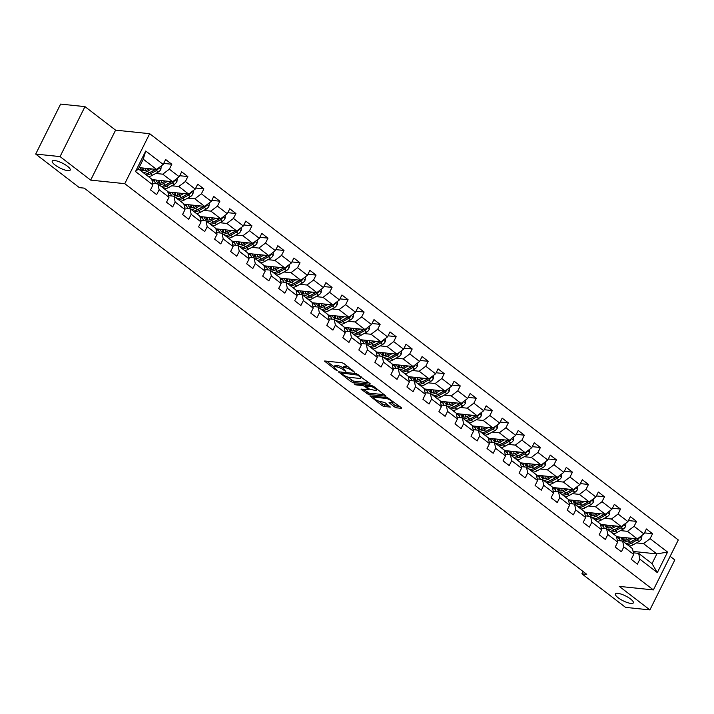 <?xml version="1.0" encoding="UTF-8"?>
<svg xmlns="http://www.w3.org/2000/svg" width="714" height="714" viewBox="0 0 714 714"><rect width="100%" height="100%" fill="white"/><g stroke="black" fill="none" stroke-linecap="round" stroke-linejoin="round"><path stroke-width="1.07" d="M354.742 372.306L343.987 363.604L342.024 362.73L324.442 361.025L335.58 369.843L337.213 370.396L335.535 368.924A4.927 1.33 -153.5 0 1 334.188 367.041A4.927 1.33 -153.5 0 1 335.366 366.755L336.803 366.907A4.927 1.33 -153.5 0 1 343.086 369.709L345.844 371.378L344.425 369.843A4.927 1.33 -153.5 0 1 343.077 367.969A4.927 1.33 -153.5 0 1 344.255 367.683L345.692 367.835A4.927 1.33 -153.5 0 1 351.975 370.628L354.742 372.306M617.788 593.325A10.032 2.713 -153.5 0 0 615.388 593.905A10.032 2.713 -153.5 0 0 620.448 599.314A10.032 2.713 -153.5 0 0 630.935 603.428A10.032 2.713 -153.5 0 0 633.345 602.857A10.032 2.713 -153.5 0 0 628.275 597.439A10.032 2.713 -153.5 0 0 617.788 593.325M54.657 160.543A10.032 2.713 -153.5 0 0 52.256 161.123A10.032 2.713 -153.5 0 0 57.316 166.532A10.032 2.713 -153.5 0 0 67.803 170.646A10.032 2.713 -153.5 0 0 70.213 170.075A10.032 2.713 -153.5 0 0 65.144 164.657A10.032 2.713 -153.5 0 0 54.657 160.543M394.574 406.953L396.538 407.828L401.366 408.328L401.313 407.658L387.452 397.636L369.87 395.931L382.186 405.668L384.15 406.543L390.353 407.06L384.846 402.562L379.982 401.384A4.114 1.116 -153.5 0 1 375.68 399.697A4.114 1.116 -153.5 0 1 373.601 397.475A4.114 1.116 -153.5 0 1 374.591 397.234L385.926 398.412A4.114 1.116 -153.5 0 1 390.228 400.108A4.114 1.116 -153.5 0 1 392.307 402.321A4.114 1.116 -153.5 0 1 391.317 402.562L389.059 402.455L389.478 403.044L394.574 406.953L395.244 405.606L400.188 406.784M619.288 586.381L649.892 609.908L625.535 607.373L581.883 573.824L586.756 574.333L84.225 188.13L79.361 187.621L35.7 154.072L60.056 156.598L90.669 180.124L124.772 183.668L653.381 589.925L619.288 586.381M370.004 384.23L369.959 383.552L356.09 373.538L338.507 371.833L350.833 381.571L352.796 382.445L370.004 384.23L370.227 383.793M373.734 386.461L386.051 396.19L368.469 394.494L360.998 389.112L368.719 389.666L364.916 386.479L362.953 385.605L355.679 384.855L354.01 383.829L371.771 385.587L373.734 386.461M124.772 183.668L149.681 133.697L678.3 539.954L653.381 589.925M644.456 532.876L652.56 533.715L646.402 528.976L643.948 533.911L634.086 526.334L636.54 521.399L630.373 516.668L627.918 521.595L618.056 514.018L620.511 509.082L614.352 504.352L611.889 509.278L602.036 501.701L604.49 496.765L598.323 492.035L595.869 496.962L586.007 489.385L588.461 484.458L582.303 479.719L579.839 484.645L569.986 477.068L572.441 472.141L566.273 467.402L563.819 472.329L553.957 464.752L556.411 459.825L550.253 455.086L547.79 460.012L537.937 452.435L540.391 447.508L534.224 442.769L531.769 447.705L521.907 440.119L524.362 435.192L518.203 430.453L515.74 435.388L505.887 427.802L508.341 422.875L502.174 418.136L499.72 423.072L489.858 415.494L492.312 410.559L486.154 405.82L483.69 410.755L473.837 403.178L476.292 398.242L470.124 393.512L467.67 398.439L457.808 390.861L460.262 385.926L454.104 381.196L451.641 386.122L441.787 378.545L444.242 373.618L438.075 368.879L435.62 373.806L425.758 366.228L428.213 361.302L422.054 356.563L419.591 361.489L409.738 353.912L412.192 348.985L406.025 344.246L403.571 349.173L393.709 341.595L396.163 336.669L390.005 331.93L387.541 336.865L377.679 329.279L380.143 324.352L373.975 319.613L371.521 324.549L361.659 316.962L364.113 312.036L357.955 307.297L355.492 312.232L345.63 304.655L348.093 299.719L341.926 294.98L339.471 299.916L329.609 292.338L332.064 287.403L325.905 282.673L323.442 287.599L313.58 280.022L316.043 275.086L309.876 270.356L307.422 275.283L297.559 267.705L300.014 262.77L293.856 258.04L291.392 262.966L281.53 255.389L283.993 250.462L277.826 245.723L275.372 250.65L265.51 243.072L267.964 238.146L261.806 233.407L259.343 238.333L249.481 230.756L251.944 225.829L245.777 221.09L243.322 226.017L233.46 218.439L235.915 213.513L229.756 208.774L227.293 213.709L217.431 206.123L219.894 201.196L213.727 196.457L211.273 201.393L201.41 193.815L203.865 188.88L197.707 184.141L195.243 189.076L185.381 181.499L187.844 176.563L181.677 171.833L179.223 176.76L169.361 169.182L171.815 164.247L165.657 159.517L163.194 164.443L145.736 151.02L135.499 171.556L138.4 168.906L151.761 179.169L152.957 184.971L150.502 189.906L156.669 194.636L159.124 189.71L157.919 183.9L167.781 191.486L168.986 197.287L166.532 202.223L172.69 206.953L175.153 202.026L173.948 196.216L183.81 203.793L185.006 209.604L182.552 214.539L188.719 219.269L191.173 214.343L189.969 208.533L199.831 216.11L201.036 221.92L198.581 226.847L204.739 231.586L207.203 226.659L205.998 220.849L215.86 228.426L217.056 234.237L214.602 239.163L220.769 243.902L223.223 238.976L222.018 233.166L231.88 240.743L233.085 246.553L230.631 251.48L236.789 256.219L239.252 251.292L238.048 245.482L247.91 253.059L249.106 258.87L246.651 263.796L252.818 268.535L255.273 263.6L254.068 257.799L263.93 265.376L265.135 271.186L262.681 276.113L268.839 280.852L271.302 275.916L270.097 270.115L279.959 277.692L281.155 283.503L278.701 288.429L284.868 293.168L287.323 288.233L286.118 282.432L295.98 290.009L297.185 295.81L294.73 300.746L300.889 305.485L303.352 300.549L302.147 294.739L312.009 302.325L313.205 308.127L310.751 313.062L316.918 317.792L319.372 312.866L318.167 307.056L328.029 314.633L329.234 320.443L326.78 325.379L332.938 330.109L335.401 325.182L334.197 319.372L344.059 326.95L345.255 332.76L342.8 337.686L348.967 342.425L351.422 337.499L350.217 331.689L360.079 339.266L361.284 345.076L358.83 350.003L364.988 354.742L367.451 349.815L366.246 344.005L376.108 351.583L377.304 357.393L374.85 362.319L381.017 367.058L383.472 362.132L382.267 356.322L392.129 363.899L393.334 369.709L390.879 374.636L397.038 379.375L399.501 374.439L398.296 368.638L408.158 376.216L409.363 382.026L406.9 386.952L413.067 391.691L415.521 386.756L414.316 380.955L424.178 388.532L425.383 394.342L422.929 399.269L429.087 404.008L431.551 399.072L430.346 393.271L440.208 400.849L441.413 406.65L438.949 411.585L445.117 416.324L447.571 411.389L446.366 405.579L456.228 413.165L457.433 418.966L454.979 423.902L461.137 428.632L463.6 423.705L462.395 417.895L472.257 425.473L473.462 431.283L470.999 436.218L477.166 440.949L479.621 436.022L478.416 430.212L488.278 437.789L489.483 443.599L487.028 448.535L493.187 453.265L495.65 448.338L494.445 442.528L504.307 450.106L505.512 455.916L503.049 460.842L509.216 465.582L511.67 460.655L510.465 454.845L520.327 462.422L521.532 468.232L519.078 473.159L525.236 477.898L527.7 472.971L526.495 467.161L536.357 474.739L537.562 480.549L535.098 485.475L541.266 490.215L543.72 485.288L542.515 479.478L552.377 487.055L553.582 492.865L551.128 497.792L557.286 502.531L559.749 497.596L558.544 491.794L568.406 499.372L569.611 505.182L567.148 510.108L573.315 514.848L575.77 509.912L574.565 504.111L584.427 511.688L585.632 517.489L583.177 522.425L589.336 527.164L591.799 522.229L590.594 516.418L600.456 524.005L601.661 529.806L599.198 534.741L605.365 539.472L607.819 534.545L606.614 528.735L616.477 536.321L617.681 542.122L615.227 547.058L621.385 551.788L623.849 546.862L622.644 541.051L632.506 548.629L633.711 554.439L631.247 559.374L637.415 564.105L639.869 559.178L638.664 553.368L652.025 563.632L656.871 553.903L643.519 543.64L636.504 542.917M652.56 533.715L650.106 538.651L667.572 552.065L657.335 572.601L639.869 559.178M633.711 554.439L623.849 546.862M617.681 542.122L607.819 534.545M601.661 529.806L591.799 522.229M585.632 517.489L575.77 509.912M569.611 505.182L559.749 497.596M553.582 492.865L543.72 485.288M537.562 480.549L527.7 472.971M521.532 468.232L511.67 460.655M505.512 455.916L495.65 448.338M489.483 443.599L479.621 436.022M473.462 431.283L463.6 423.705M457.433 418.966L447.571 411.389M441.413 406.65L431.551 399.072M425.383 394.342L415.521 386.756M409.363 382.026L399.501 374.439M393.334 369.709L383.472 362.132M377.304 357.393L367.451 349.815M361.284 345.076L351.422 337.499M345.255 332.76L335.401 325.182M329.234 320.443L319.372 312.866M313.205 308.127L303.352 300.549M297.185 295.81L287.323 288.233M281.155 283.503L271.302 275.916M265.135 271.186L255.273 263.6M249.106 258.87L239.252 251.292M233.085 246.553L223.223 238.976M217.056 234.237L207.203 226.659M201.036 221.92L191.173 214.343M185.006 209.604L175.153 202.026M168.986 197.287L159.124 189.71M152.957 184.971L135.499 171.556M620.475 530.6L627.49 531.332L637.352 538.909L616.566 536.75M617.342 540.507L622.644 541.051M637.352 538.909L643.948 533.911M627.49 531.332L634.086 526.334M604.455 518.284L611.47 519.016L621.332 526.593L600.545 524.433M601.322 528.19L606.614 528.735M621.332 526.593L627.918 521.595M611.47 519.016L618.056 514.018M588.425 505.967L595.44 506.699L605.302 514.276L584.516 512.116M585.293 515.874L590.594 516.418M605.302 514.276L611.889 509.278M595.44 506.699L602.036 501.701M572.405 493.651L579.42 494.383L589.282 501.96L568.496 499.8M569.272 503.557L574.565 504.111M589.282 501.96L595.869 496.962M579.42 494.383L586.007 489.385M556.376 481.334L563.391 482.066L573.253 489.643L552.466 487.483M553.243 491.241L558.544 491.794M573.253 489.643L579.839 484.645M563.391 482.066L569.986 477.068M540.355 469.018L547.37 469.75L557.232 477.327L536.446 475.167M537.223 478.924L542.515 479.478M557.232 477.327L563.819 472.329M547.37 469.75L553.957 464.752M524.326 456.71L531.341 457.433L541.203 465.01L520.417 462.851M521.193 466.608L526.495 467.161M541.203 465.01L547.79 460.012M531.341 457.433L537.937 452.435M508.306 444.394L515.321 445.117L525.183 452.703L504.396 450.534M505.173 454.291L510.465 454.845M525.183 452.703L531.769 447.705M515.321 445.117L521.907 440.119M492.276 432.077L499.291 432.8L509.153 440.386L488.367 438.226M489.144 441.975L494.445 442.528M509.153 440.386L515.74 435.388M499.291 432.8L505.887 427.802M476.256 419.761L483.271 420.492L493.124 428.07L472.347 425.91M473.123 429.667L478.416 430.212M493.124 428.07L499.72 423.072M483.271 420.492L489.858 415.494M460.227 407.444L467.242 408.176L477.104 415.753L456.317 413.593M457.094 417.351L462.395 417.895M477.104 415.753L483.69 410.755M467.242 408.176L473.837 403.178M444.206 395.128L451.221 395.859L461.074 403.437L440.297 401.277M441.073 405.034L446.366 405.579M461.074 403.437L467.67 398.439M451.221 395.859L457.808 390.861M428.177 382.811L435.192 383.543L445.054 391.12L424.268 388.96M425.044 392.718L430.346 393.271M445.054 391.12L451.641 386.122M435.192 383.543L441.787 378.545M412.156 370.495L419.172 371.226L429.025 378.804L408.247 376.644M409.024 380.401L414.316 380.955M429.025 378.804L435.62 373.806M419.172 371.226L425.758 366.228M396.127 358.178L403.142 358.91L413.004 366.487L392.218 364.327M389.746 357.518L389.728 357.518A11.995 6.756 127.5 0 1 385.533 358.83M392.995 368.085L398.296 368.638M413.004 366.487L419.591 361.489M403.142 358.91L409.738 353.912M380.107 345.871L387.122 346.593L396.975 354.171L376.198 352.011M373.725 345.201L373.708 345.201A11.995 6.756 127.5 0 1 369.513 346.513M376.974 355.768L382.267 356.322M396.975 354.171L403.571 349.173M387.122 346.593L393.709 341.595M364.078 333.554L371.093 334.277L380.955 341.854L360.168 339.694M360.945 343.452L366.246 344.005M380.955 341.854L387.541 336.865M371.093 334.277L377.679 329.279M348.057 321.238L355.072 321.96L364.925 329.547L344.148 327.387M344.924 331.135L350.217 331.689M364.925 329.547L371.521 324.549M355.072 321.96L361.659 316.962M332.028 308.921L339.043 309.653L348.905 317.23L328.119 315.07M328.895 318.819L334.197 319.372M348.905 317.23L355.492 312.232M339.043 309.653L345.63 304.655M316.007 296.605L323.023 297.336L332.876 304.914L312.098 302.754M312.875 306.511L318.167 307.056M332.876 304.914L339.471 299.916M323.023 297.336L329.609 292.338M299.978 284.288L306.993 285.02L316.855 292.597L296.069 290.437M296.846 294.195L302.147 294.739M316.855 292.597L323.442 287.599M306.993 285.02L313.58 280.022M283.958 271.972L290.973 272.703L300.826 280.281L280.049 278.121M280.825 281.878L286.118 282.432M300.826 280.281L307.422 275.283M290.973 272.703L297.559 267.705M267.928 259.655L274.944 260.387L284.806 267.964L264.019 265.804M264.796 269.562L270.097 270.115M284.806 267.964L291.392 262.966M274.944 260.387L281.53 255.389M251.908 247.339L258.914 248.07L268.776 255.648L247.999 253.488M245.527 246.678L245.5 246.678A11.995 6.756 127.5 0 1 241.314 247.99M248.775 257.245L254.068 257.799M268.776 255.648L275.372 250.65M258.914 248.07L265.51 243.072M235.879 235.022L242.894 235.754L252.756 243.331L231.97 241.171M229.497 234.362L229.48 234.362A11.995 6.756 127.5 0 1 225.285 235.674M232.746 244.929L238.048 245.482M252.756 243.331L259.343 238.333M242.894 235.754L249.481 230.756M219.858 222.714L226.865 223.437L236.727 231.015L215.949 228.855M216.726 232.612L222.018 233.166M236.727 231.015L243.322 226.017M226.865 223.437L233.46 218.439M203.829 210.398L210.844 211.121L220.706 218.707L199.92 216.538M200.696 220.296L205.998 220.849M220.706 218.707L227.293 213.709M210.844 211.121L217.431 206.123M187.809 198.081L194.815 198.804L204.677 206.391L183.9 204.231M184.676 207.979L189.969 208.533M204.677 206.391L211.273 201.393M194.815 198.804L201.41 193.815M171.779 185.765L178.795 186.497L188.657 194.074L167.87 191.914M168.647 195.672L173.948 196.216M188.657 194.074L195.243 189.076M178.795 186.497L185.381 181.499M155.759 173.448L162.765 174.18L172.627 181.758L151.85 179.598M152.626 183.355L157.919 183.9M172.627 181.758L179.223 176.76M162.765 174.18L169.361 169.182M145.736 151.02L143.255 159.177L156.607 169.441L139.043 167.612M156.607 169.441L163.194 164.443M90.669 180.124L115.588 130.153L84.975 106.627L60.056 156.598M84.975 106.627L60.619 104.092L35.7 154.072M649.892 609.908L674.81 559.928L670.134 556.331M115.588 130.153L149.681 133.697M583.052 571.486L581.883 573.824M143.255 159.177L138.4 168.906M633.086 551.431L656.871 553.903L667.572 552.065M633.372 552.814L638.664 553.368M657.335 572.601L652.025 563.632M643.519 543.64L650.106 538.651M163.711 163.408L171.815 164.247M179.741 175.724L187.844 176.563M151.966 179.607L154.822 181.802M195.761 188.041L203.865 188.88M167.986 191.923L170.842 194.119M211.79 200.357L219.894 201.196M184.016 204.24L186.872 206.435M227.811 212.674L235.915 213.513M200.036 216.556L202.901 218.752M243.84 224.981L251.944 225.829M216.065 228.873L218.921 231.068M259.86 237.298L267.964 238.146M232.086 241.189L234.951 243.385M275.89 249.614L283.993 250.462M248.115 253.506L250.971 255.701M291.91 261.931L300.014 262.77M264.135 265.813L267 268.009M307.939 274.247L316.043 275.086M280.165 278.13L283.021 280.325M323.96 286.564L332.064 287.403M296.185 290.446L299.05 292.642M339.989 298.88L348.093 299.719M312.214 302.763L315.07 304.958M356.009 311.197L364.113 312.036M328.235 315.079L331.1 317.275M372.039 323.513L380.143 324.352M344.264 327.396L347.12 329.591M388.059 335.821L396.163 336.669M360.293 339.712L363.149 341.908M404.088 348.137L412.192 348.985M376.314 352.029L379.17 354.224M420.109 360.454L428.213 361.302M392.343 364.345L395.199 366.541M436.138 372.77L444.242 373.618M408.363 376.653L411.219 378.848M452.158 385.087L460.262 385.926M424.393 388.969L427.249 391.165M468.188 397.403L476.292 398.242M440.413 401.286L443.269 403.481M484.208 409.72L492.312 410.559M456.442 413.602L459.298 415.798M500.237 422.036L508.341 422.875M472.463 425.919L475.319 428.114M516.258 434.353L524.362 435.192M488.492 438.235L491.348 440.431M532.287 446.661L540.391 447.508M504.512 450.552L507.368 452.747M548.307 458.977L556.411 459.825M520.542 462.868L523.398 465.064M564.337 471.294L572.441 472.141M536.562 475.185L539.418 477.38M580.357 483.61L588.461 484.458M552.591 487.501L555.447 489.688M596.386 495.927L604.49 496.765M568.612 499.809L571.468 502.004M612.407 508.243L620.511 509.082M584.641 512.125L587.497 514.321M628.436 520.56L636.54 521.399M600.661 524.442L603.517 526.637M616.691 536.758L619.547 538.954M348.423 367.005A4.927 1.33 -153.5 0 0 346.37 366.478L345.692 367.835M343.077 367.969L343.755 366.612A4.927 1.33 -153.5 0 1 344.933 366.336L346.37 366.478M343.113 367.888A4.927 1.33 -153.5 0 0 337.472 365.559L336.803 366.907M334.188 367.041L334.857 365.693A4.927 1.33 -153.5 0 1 336.035 365.407L337.472 365.559M326.673 361.132L334.232 366.942M347.075 376.813L353.466 381.089L368.826 382.686M340.739 371.94L341.372 372.431M357.83 375.127L341.346 372.94L342.845 374.538A4.927 1.33 -153.5 0 0 349.128 377.331L359.454 378.411A4.927 1.33 -153.5 0 0 360.632 378.125A4.927 1.33 -153.5 0 0 359.294 376.251L357.83 375.127L358.151 374.484M384.507 394.735L369.147 393.137L368.469 394.494M363.221 389.219L369.147 393.137M366.095 385.515L365.265 384.908M375.591 390.504A4.114 1.116 -153.5 0 0 376.573 390.272A4.114 1.116 -153.5 0 0 374.502 388.05A4.114 1.116 -153.5 0 0 370.191 386.363L365.836 386.033L369.629 389.219L375.591 390.504M391.281 402.553L395.244 405.606M378.643 401.072L382.865 404.311L388.8 405.606M372.092 396.038L373.699 397.279M149.351 168.683L147.405 169.762A9.951 5.605 127.5 0 1 141.524 170.128A9.951 5.605 127.5 0 1 140.167 167.736M151.654 168.923L147.37 171.306A11.995 6.756 127.5 0 1 143.211 172.601M138.703 169.138A11.995 6.756 127.5 0 1 138.596 168.522M161.212 165.943L160.918 169.236A4.159 2.338 127.5 0 1 158.294 172.047L152.501 175.251A11.995 6.756 127.5 0 1 148.342 176.545M145.201 170.655A9.951 5.605 127.5 0 1 145.504 168.29M155.536 169.334A4.159 2.338 127.5 0 1 155.108 169.593L149.315 172.806A11.995 6.756 127.5 0 1 145.165 174.1M142.024 167.924A9.951 5.605 -52.5 0 0 142.648 170.691M146.397 175.046A11.995 6.756 -52.5 0 0 150.556 173.752L156.339 170.548A4.159 2.338 -52.5 0 0 158.338 168.736L158.526 167.986M155.75 169.352L150.592 172.208A9.951 5.605 127.5 0 1 149.297 172.815M143.514 170.833A9.951 5.605 127.5 0 1 143.309 168.058M165.371 180.999L163.426 182.079A9.951 5.605 127.5 0 1 157.544 182.445A9.951 5.605 127.5 0 1 156.188 180.044M167.683 181.24L163.39 183.623A11.995 6.756 127.5 0 1 159.231 184.917M155.884 183.694A11.995 6.756 127.5 0 1 154.554 179.874M177.242 178.259L176.938 181.552A4.159 2.338 127.5 0 1 174.314 184.355L168.531 187.568A11.995 6.756 127.5 0 1 164.372 188.862M161.23 182.971A9.951 5.605 127.5 0 1 161.525 180.606M171.556 181.642A4.159 2.338 127.5 0 1 171.128 181.909L165.345 185.122A11.995 6.756 127.5 0 1 161.185 186.416M158.044 180.24A9.951 5.605 -52.5 0 0 158.669 183.007M162.417 187.363A11.995 6.756 -52.5 0 0 166.576 186.068L172.36 182.855A4.159 2.338 -52.5 0 0 174.359 181.053L174.555 180.294M171.771 181.668L166.612 184.524A9.951 5.605 127.5 0 1 165.327 185.131M159.543 183.15A9.951 5.605 127.5 0 1 159.338 180.374M181.401 193.315L179.455 194.395A9.951 5.605 127.5 0 1 173.573 194.761A9.951 5.605 127.5 0 1 172.217 192.361M183.703 193.556L179.419 195.931A11.995 6.756 127.5 0 1 175.26 197.225M171.913 196.011A11.995 6.756 127.5 0 1 170.575 192.191M193.262 190.576L192.967 193.869A4.159 2.338 127.5 0 1 190.343 196.671L184.551 199.884A11.995 6.756 127.5 0 1 180.392 201.178M177.25 195.288A9.951 5.605 127.5 0 1 177.554 192.914M187.586 193.958A4.159 2.338 127.5 0 1 187.157 194.226L181.365 197.43A11.995 6.756 127.5 0 1 177.215 198.724M174.073 192.557A9.951 5.605 -52.5 0 0 174.698 195.324M178.446 199.679A11.995 6.756 -52.5 0 0 182.605 198.385L188.389 195.172A4.159 2.338 -52.5 0 0 190.388 193.369L190.576 192.61M187.8 193.985L182.641 196.841A9.951 5.605 127.5 0 1 181.347 197.448M175.564 195.466A9.951 5.605 127.5 0 1 175.358 192.691M197.421 205.632L195.475 206.712A9.951 5.605 127.5 0 1 189.594 207.078A9.951 5.605 127.5 0 1 188.237 204.677M199.733 205.873L195.44 208.247A11.995 6.756 127.5 0 1 191.281 209.541M187.934 208.318A11.995 6.756 127.5 0 1 186.604 204.507M209.291 202.892L208.988 206.185A4.159 2.338 127.5 0 1 206.364 208.988L200.58 212.201A11.995 6.756 127.5 0 1 196.421 213.495M193.28 207.604A9.951 5.605 127.5 0 1 193.574 205.23M203.606 206.275A4.159 2.338 127.5 0 1 203.178 206.542L197.394 209.746A11.995 6.756 127.5 0 1 193.235 211.041M190.094 204.873A9.951 5.605 -52.5 0 0 190.718 207.64M194.467 211.987A11.995 6.756 -52.5 0 0 198.626 210.701L204.409 207.488A4.159 2.338 -52.5 0 0 206.408 205.686L206.605 204.927M203.82 206.301L198.662 209.157A9.951 5.605 127.5 0 1 197.376 209.764M191.593 207.783A9.951 5.605 127.5 0 1 191.388 205.007M213.45 217.948L211.505 219.028A9.951 5.605 127.5 0 1 205.623 219.394A9.951 5.605 127.5 0 1 204.266 216.994M215.753 218.189L211.469 220.564A11.995 6.756 127.5 0 1 207.31 221.858M203.963 220.635A11.995 6.756 127.5 0 1 202.624 216.824M225.312 215.209L225.017 218.502A4.159 2.338 127.5 0 1 222.393 221.304L216.601 224.508A11.995 6.756 127.5 0 1 212.442 225.802M209.3 219.921A9.951 5.605 127.5 0 1 209.604 217.547M219.635 218.591A4.159 2.338 127.5 0 1 219.207 218.859L213.415 222.063A11.995 6.756 127.5 0 1 209.264 223.357M206.123 217.19A9.951 5.605 -52.5 0 0 206.748 219.948M210.496 224.303A11.995 6.756 -52.5 0 0 214.655 223.009L220.439 219.805A4.159 2.338 -52.5 0 0 222.438 218.002L222.625 217.243M219.85 218.618L214.691 221.474A9.951 5.605 127.5 0 1 213.397 222.081M207.613 220.09A9.951 5.605 127.5 0 1 207.408 217.324M229.471 230.265L227.525 231.345A9.951 5.605 127.5 0 1 221.643 231.711A9.951 5.605 127.5 0 1 220.287 229.31M231.782 230.506L227.489 232.88A11.995 6.756 127.5 0 1 223.33 234.174M219.983 232.951A11.995 6.756 127.5 0 1 218.654 229.14M241.341 227.525L241.037 230.818A4.159 2.338 127.5 0 1 238.414 233.621L232.63 236.825A11.995 6.756 127.5 0 1 228.471 238.119M225.329 232.228A9.951 5.605 127.5 0 1 225.624 229.863M222.143 229.506A9.951 5.605 -52.5 0 0 222.768 232.264M226.517 236.62A11.995 6.756 -52.5 0 0 230.676 235.325L236.459 232.121A4.159 2.338 -52.5 0 0 238.458 230.319L238.654 229.56M235.87 230.925L230.711 233.79A9.951 5.605 127.5 0 1 229.426 234.397M223.643 232.407A9.951 5.605 127.5 0 1 223.437 229.64M235.656 230.908A4.159 2.338 127.5 0 1 235.227 231.175L229.444 234.379L227.489 232.88M245.5 242.582L243.554 243.652A9.951 5.605 127.5 0 1 237.673 244.027A9.951 5.605 127.5 0 1 236.316 241.627M247.803 242.822L243.519 245.197A11.995 6.756 127.5 0 1 239.36 246.491M236.013 245.268A11.995 6.756 127.5 0 1 234.674 241.457M257.361 239.842L257.067 243.135A4.159 2.338 127.5 0 1 254.443 245.937L248.651 249.141A11.995 6.756 127.5 0 1 244.491 250.436M241.35 244.545A9.951 5.605 127.5 0 1 241.653 242.18M238.173 241.814A9.951 5.605 -52.5 0 0 238.797 244.581M242.546 248.936A11.995 6.756 -52.5 0 0 246.705 247.642L252.488 244.438A4.159 2.338 -52.5 0 0 254.487 242.635L254.675 241.876M251.899 243.242L246.741 246.107A9.951 5.605 127.5 0 1 245.446 246.705M239.663 244.723A9.951 5.605 127.5 0 1 239.458 241.957M251.685 243.224A4.159 2.338 127.5 0 1 251.257 243.492L245.473 246.696L243.519 245.197M261.52 254.898L259.584 255.969A9.951 5.605 127.5 0 1 253.693 256.344A9.951 5.605 127.5 0 1 252.337 253.943M263.832 255.139L259.539 257.513A11.995 6.756 127.5 0 1 255.38 258.807M252.033 257.584A11.995 6.756 127.5 0 1 250.703 253.773M273.391 252.158L273.087 255.451A4.159 2.338 127.5 0 1 270.463 258.254L264.68 261.458A11.995 6.756 127.5 0 1 260.521 262.752M257.379 256.861A9.951 5.605 127.5 0 1 257.674 254.496M267.705 255.541A4.159 2.338 127.5 0 1 267.277 255.808L261.494 259.012A11.995 6.756 127.5 0 1 257.335 260.307M254.193 254.13A9.951 5.605 -52.5 0 0 254.818 256.897M258.566 261.253A11.995 6.756 -52.5 0 0 262.725 259.958L268.509 256.754A4.159 2.338 -52.5 0 0 270.508 254.952L270.704 254.193M267.92 255.558L262.761 258.414A9.951 5.605 127.5 0 1 261.476 259.021M255.692 257.04A9.951 5.605 127.5 0 1 255.487 254.264M277.55 267.214L275.604 268.286A9.951 5.605 127.5 0 1 269.722 268.66A9.951 5.605 127.5 0 1 268.366 266.26M279.852 267.447L275.568 269.83A11.995 6.756 127.5 0 1 271.409 271.124M268.062 269.901A11.995 6.756 127.5 0 1 266.724 266.09M289.411 264.466L289.116 267.768A4.159 2.338 127.5 0 1 286.493 270.57L280.7 273.774A11.995 6.756 127.5 0 1 276.541 275.068M273.4 269.178A9.951 5.605 127.5 0 1 273.703 266.813M283.735 267.857A4.159 2.338 127.5 0 1 283.306 268.125L277.523 271.329A11.995 6.756 127.5 0 1 273.364 272.623M270.222 266.447A9.951 5.605 -52.5 0 0 270.847 269.214M274.595 273.569A11.995 6.756 -52.5 0 0 278.755 272.275L284.538 269.071A4.159 2.338 -52.5 0 0 286.537 267.268L286.725 266.509M283.949 267.875L278.79 270.731A9.951 5.605 127.5 0 1 277.496 271.338M271.713 269.356A9.951 5.605 127.5 0 1 271.507 266.581M293.57 279.522L291.633 280.602A9.951 5.605 127.5 0 1 285.743 280.968A9.951 5.605 127.5 0 1 284.386 278.576M295.882 279.763L291.589 282.146A11.995 6.756 127.5 0 1 287.43 283.44M284.083 282.217A11.995 6.756 127.5 0 1 282.753 278.398M305.44 276.782L305.137 280.075A4.159 2.338 127.5 0 1 302.513 282.887L296.729 286.091A11.995 6.756 127.5 0 1 292.57 287.385M289.429 281.494A9.951 5.605 127.5 0 1 289.723 279.129M299.969 280.191L294.811 283.047A9.951 5.605 127.5 0 1 293.525 283.654A11.995 6.756 127.5 0 1 289.384 284.94M286.243 278.763A9.951 5.605 -52.5 0 0 286.867 281.53M290.616 285.886A11.995 6.756 -52.5 0 0 294.775 284.591L300.558 281.387A4.159 2.338 -52.5 0 0 302.558 279.576L302.754 278.826M287.742 281.673A9.951 5.605 127.5 0 1 287.537 278.897M299.755 280.174A4.159 2.338 127.5 0 1 299.327 280.432L293.543 283.645L291.589 282.146M309.599 291.839L307.654 292.918A9.951 5.605 127.5 0 1 301.772 293.284A9.951 5.605 127.5 0 1 300.416 290.884M311.902 292.08L307.618 294.463A11.995 6.756 127.5 0 1 303.459 295.757M300.112 294.534A11.995 6.756 127.5 0 1 298.773 290.714M321.461 289.099L321.166 292.392A4.159 2.338 127.5 0 1 318.542 295.203L312.75 298.407A11.995 6.756 127.5 0 1 308.591 299.702M305.449 293.811A9.951 5.605 127.5 0 1 305.753 291.446M315.999 292.508L310.84 295.364A9.951 5.605 127.5 0 1 309.546 295.971A11.995 6.756 127.5 0 1 305.413 297.256M302.272 291.08A9.951 5.605 -52.5 0 0 302.897 293.847M306.645 298.202A11.995 6.756 -52.5 0 0 310.804 296.908L316.588 293.695A4.159 2.338 -52.5 0 0 318.587 291.892L318.774 291.142M303.762 293.989A9.951 5.605 127.5 0 1 303.557 291.214M315.784 292.481A4.159 2.338 127.5 0 1 315.356 292.749L309.573 295.962L307.618 294.463M325.62 304.155L323.683 305.235A9.951 5.605 127.5 0 1 317.792 305.601A9.951 5.605 127.5 0 1 316.436 303.2M327.931 304.396L323.638 306.77A11.995 6.756 127.5 0 1 319.479 308.064M316.132 306.85A11.995 6.756 127.5 0 1 314.803 303.031M337.49 301.415L337.186 304.708A4.159 2.338 127.5 0 1 334.563 307.511L328.779 310.724A11.995 6.756 127.5 0 1 324.62 312.018M321.478 306.127A9.951 5.605 127.5 0 1 321.773 303.753M332.019 304.824L326.86 307.68A9.951 5.605 127.5 0 1 325.575 308.287A11.995 6.756 127.5 0 1 321.434 309.564M318.292 303.396A9.951 5.605 -52.5 0 0 318.917 306.163M322.666 310.519A11.995 6.756 -52.5 0 0 326.825 309.224L332.608 306.011A4.159 2.338 -52.5 0 0 334.607 304.209L334.804 303.45M319.792 306.306A9.951 5.605 127.5 0 1 319.586 303.53M331.805 304.798A4.159 2.338 127.5 0 1 331.376 305.065L325.593 308.278L323.638 306.77M341.649 316.472L339.703 317.551A9.951 5.605 127.5 0 1 333.822 317.917A9.951 5.605 127.5 0 1 332.465 315.517M343.952 316.713L339.668 319.087A11.995 6.756 127.5 0 1 335.509 320.381M332.162 319.158A11.995 6.756 127.5 0 1 330.823 315.347M353.51 313.732L353.216 317.025A4.159 2.338 127.5 0 1 350.592 319.827L344.8 323.04A11.995 6.756 127.5 0 1 340.64 324.334M337.499 318.444A9.951 5.605 127.5 0 1 337.802 316.07M348.048 317.141L342.89 319.997A9.951 5.605 127.5 0 1 341.595 320.604A11.995 6.756 127.5 0 1 337.463 321.88M334.322 315.713A9.951 5.605 -52.5 0 0 334.946 318.48M338.695 322.835A11.995 6.756 -52.5 0 0 342.854 321.541L348.637 318.328A4.159 2.338 -52.5 0 0 350.636 316.525L350.824 315.767M335.812 318.623A9.951 5.605 127.5 0 1 335.607 315.847M347.834 317.114A4.159 2.338 127.5 0 1 347.406 317.382L341.622 320.586L339.668 319.087M357.669 328.788L355.733 329.868A9.951 5.605 127.5 0 1 349.842 330.234A9.951 5.605 127.5 0 1 348.486 327.833M359.981 329.029L355.688 331.403A11.995 6.756 127.5 0 1 351.529 332.697M348.182 331.474A11.995 6.756 127.5 0 1 346.852 327.664M369.54 326.048L369.236 329.341A4.159 2.338 127.5 0 1 366.612 332.144L360.829 335.357A11.995 6.756 127.5 0 1 356.67 336.642M353.528 330.76A9.951 5.605 127.5 0 1 353.823 328.386M364.069 329.457L358.91 332.313A9.951 5.605 127.5 0 1 357.625 332.92A11.995 6.756 127.5 0 1 353.484 334.197M350.342 328.029A9.951 5.605 -52.5 0 0 350.967 330.787M354.715 335.143A11.995 6.756 -52.5 0 0 358.874 333.849L364.658 330.644A4.159 2.338 -52.5 0 0 366.657 328.842L366.853 328.083M351.841 330.93A9.951 5.605 127.5 0 1 351.636 328.163M363.854 329.431A4.159 2.338 127.5 0 1 363.426 329.698L357.643 332.902L355.688 331.403M373.699 341.105L371.753 342.184A9.951 5.605 127.5 0 1 365.871 342.55A9.951 5.605 127.5 0 1 364.515 340.15M376.001 341.346L371.717 343.72A11.995 6.756 127.5 0 1 367.558 345.014M364.211 343.791A11.995 6.756 127.5 0 1 362.873 339.98M385.56 338.365L385.265 341.658A4.159 2.338 127.5 0 1 382.642 344.46L376.849 347.664A11.995 6.756 127.5 0 1 372.69 348.959M369.549 343.077A9.951 5.605 127.5 0 1 369.852 340.703M366.371 340.346A9.951 5.605 -52.5 0 0 366.996 343.104M370.744 347.459A11.995 6.756 -52.5 0 0 374.904 346.165L380.687 342.961A4.159 2.338 -52.5 0 0 382.686 341.158L382.874 340.399M380.098 341.765L374.939 344.63A9.951 5.605 127.5 0 1 373.645 345.237M367.862 343.247A9.951 5.605 127.5 0 1 367.656 340.48M379.884 341.747A4.159 2.338 127.5 0 1 379.455 342.015L373.672 345.219L371.717 343.72M389.719 353.421L387.782 354.492A9.951 5.605 127.5 0 1 381.892 354.867A9.951 5.605 127.5 0 1 380.535 352.466M392.031 353.662L387.738 356.036A11.995 6.756 127.5 0 1 383.579 357.33M380.232 356.107A11.995 6.756 127.5 0 1 378.902 352.297M401.589 350.681L401.286 353.974A4.159 2.338 127.5 0 1 398.662 356.777L392.878 359.981A11.995 6.756 127.5 0 1 388.719 361.275M385.578 355.385A9.951 5.605 127.5 0 1 385.872 353.019M382.392 352.662A9.951 5.605 -52.5 0 0 383.016 355.42M386.765 359.776A11.995 6.756 -52.5 0 0 390.924 358.482L396.707 355.277A4.159 2.338 -52.5 0 0 398.707 353.475L398.903 352.716M396.118 354.082L390.96 356.946A9.951 5.605 127.5 0 1 389.674 357.544M383.891 355.563A9.951 5.605 127.5 0 1 383.686 352.796M395.904 354.064A4.159 2.338 127.5 0 1 395.476 354.331L389.692 357.536L387.738 356.036M405.748 365.738L403.803 366.809A9.951 5.605 127.5 0 1 397.921 367.183A9.951 5.605 127.5 0 1 396.565 364.783M408.051 365.979L403.767 368.353A11.995 6.756 127.5 0 1 399.608 369.647M396.261 368.424A11.995 6.756 127.5 0 1 394.922 364.613M417.61 362.998L417.315 366.291A4.159 2.338 127.5 0 1 414.691 369.093L408.899 372.297A11.995 6.756 127.5 0 1 404.74 373.592M401.598 367.701A9.951 5.605 127.5 0 1 401.902 365.336M411.933 366.38A4.159 2.338 127.5 0 1 411.505 366.648L405.722 369.852A11.995 6.756 127.5 0 1 401.563 371.146M398.421 364.97A9.951 5.605 -52.5 0 0 399.046 367.737M402.794 372.092A11.995 6.756 -52.5 0 0 406.953 370.798L412.737 367.594A4.159 2.338 -52.5 0 0 414.736 365.791L414.923 365.032M412.148 366.398L406.989 369.263A9.951 5.605 127.5 0 1 405.695 369.861M399.911 367.88A9.951 5.605 127.5 0 1 399.706 365.104M421.769 378.054L419.832 379.125A9.951 5.605 127.5 0 1 413.942 379.5A9.951 5.605 127.5 0 1 412.585 377.099M424.08 378.295L419.787 380.669A11.995 6.756 127.5 0 1 415.628 381.963M412.281 380.74A11.995 6.756 127.5 0 1 410.952 376.93M433.639 375.314L433.336 378.607A4.159 2.338 127.5 0 1 430.712 381.41L424.928 384.614A11.995 6.756 127.5 0 1 420.769 385.908M417.628 380.018A9.951 5.605 127.5 0 1 417.922 377.652M427.954 378.697A4.159 2.338 127.5 0 1 427.525 378.964L421.742 382.168A11.995 6.756 127.5 0 1 417.583 383.463M414.441 377.287A9.951 5.605 -52.5 0 0 415.066 380.053M418.815 384.409A11.995 6.756 -52.5 0 0 422.974 383.115L428.757 379.91A4.159 2.338 -52.5 0 0 430.756 378.108L430.953 377.349M428.168 378.715L423.009 381.571A9.951 5.605 127.5 0 1 421.724 382.177M415.941 380.196A9.951 5.605 127.5 0 1 415.735 377.42M437.798 390.371L435.852 391.442A9.951 5.605 127.5 0 1 429.971 391.808A9.951 5.605 127.5 0 1 428.614 389.416M440.101 390.603L435.817 392.986A11.995 6.756 127.5 0 1 431.658 394.28M428.311 393.057A11.995 6.756 127.5 0 1 426.972 389.246M449.659 387.622L449.365 390.915A4.159 2.338 127.5 0 1 446.741 393.726L440.949 396.93A11.995 6.756 127.5 0 1 436.789 398.225M433.648 392.334A9.951 5.605 127.5 0 1 433.951 389.969M443.983 391.013A4.159 2.338 127.5 0 1 443.555 391.272L437.771 394.485A11.995 6.756 127.5 0 1 433.612 395.779M430.471 389.603A9.951 5.605 -52.5 0 0 431.095 392.37M434.844 396.725A11.995 6.756 -52.5 0 0 439.003 395.431L444.786 392.227A4.159 2.338 -52.5 0 0 446.786 390.415L446.973 389.666M444.197 391.031L439.039 393.887A9.951 5.605 127.5 0 1 437.744 394.494M431.961 392.513A9.951 5.605 127.5 0 1 431.756 389.737M453.818 402.678L451.882 403.758A9.951 5.605 127.5 0 1 445.991 404.124A9.951 5.605 127.5 0 1 444.635 401.723M456.13 402.919L451.837 405.302A11.995 6.756 127.5 0 1 447.678 406.596M444.331 405.373A11.995 6.756 127.5 0 1 443.001 401.554M465.689 399.938L465.385 403.231A4.159 2.338 127.5 0 1 462.761 406.043L456.978 409.247A11.995 6.756 127.5 0 1 452.819 410.541M449.677 404.651A9.951 5.605 127.5 0 1 449.972 402.285M460.218 403.348L455.059 406.204A9.951 5.605 127.5 0 1 453.774 406.81A11.995 6.756 127.5 0 1 449.633 408.096M446.491 401.92A9.951 5.605 -52.5 0 0 447.116 404.686M450.864 409.042A11.995 6.756 -52.5 0 0 455.023 407.748L460.807 404.535A4.159 2.338 -52.5 0 0 462.806 402.732L463.002 401.982M447.99 404.829A9.951 5.605 127.5 0 1 447.785 402.053M460.003 403.321A4.159 2.338 127.5 0 1 459.575 403.588L453.792 406.801L451.837 405.302M469.848 414.995L467.902 416.075A9.951 5.605 127.5 0 1 462.02 416.44A9.951 5.605 127.5 0 1 460.664 414.04M472.15 415.236L467.866 417.61A11.995 6.756 127.5 0 1 463.707 418.904M460.36 417.69A11.995 6.756 127.5 0 1 459.022 413.87M481.709 412.255L481.414 415.548A4.159 2.338 127.5 0 1 478.791 418.35L472.998 421.563A11.995 6.756 127.5 0 1 468.839 422.858M465.698 416.967A9.951 5.605 127.5 0 1 466.001 414.602M476.247 415.664L471.088 418.52A9.951 5.605 127.5 0 1 469.794 419.127A11.995 6.756 127.5 0 1 465.662 420.412M462.52 414.236A9.951 5.605 -52.5 0 0 463.145 417.003M466.894 421.358A11.995 6.756 -52.5 0 0 471.053 420.064L476.836 416.851A4.159 2.338 -52.5 0 0 478.835 415.048L479.023 414.29M464.011 417.146A9.951 5.605 127.5 0 1 463.805 414.37M476.033 415.637A4.159 2.338 127.5 0 1 475.604 415.905L469.821 419.118L467.866 417.61M485.868 427.311L483.931 428.391A9.951 5.605 127.5 0 1 478.041 428.757A9.951 5.605 127.5 0 1 476.684 426.356M488.18 427.552L483.887 429.926A11.995 6.756 127.5 0 1 479.737 431.22M476.381 430.007A11.995 6.756 127.5 0 1 475.051 426.187M497.738 424.571L497.435 427.864A4.159 2.338 127.5 0 1 494.811 430.667L489.028 433.88A11.995 6.756 127.5 0 1 484.868 435.174M481.727 429.284A9.951 5.605 127.5 0 1 482.021 426.91M492.267 427.981L487.109 430.837A9.951 5.605 127.5 0 1 485.823 431.443A11.995 6.756 127.5 0 1 481.682 432.72M478.541 426.553A9.951 5.605 -52.5 0 0 479.165 429.319M482.914 433.675A11.995 6.756 -52.5 0 0 487.073 432.381L492.856 429.168A4.159 2.338 -52.5 0 0 494.856 427.365L495.052 426.606M480.04 429.462A9.951 5.605 127.5 0 1 479.835 426.686M492.053 427.954A4.159 2.338 127.5 0 1 491.625 428.221L485.841 431.426L483.887 429.926M501.897 439.628L499.952 440.708A9.951 5.605 127.5 0 1 494.07 441.073A9.951 5.605 127.5 0 1 492.714 438.673M504.2 439.869L499.916 442.243A11.995 6.756 127.5 0 1 495.757 443.537M492.41 442.314A11.995 6.756 127.5 0 1 491.071 438.503M513.759 436.888L513.464 440.181A4.159 2.338 127.5 0 1 510.84 442.983L505.048 446.196A11.995 6.756 127.5 0 1 500.889 447.491M497.747 441.6A9.951 5.605 127.5 0 1 498.051 439.226M508.297 440.297L503.138 443.153A9.951 5.605 127.5 0 1 501.844 443.76A11.995 6.756 127.5 0 1 497.712 445.036M494.57 438.869A9.951 5.605 -52.5 0 0 495.195 441.636M498.943 445.982A11.995 6.756 -52.5 0 0 503.102 444.688L508.886 441.484A4.159 2.338 -52.5 0 0 510.885 439.681L511.072 438.923M496.06 441.77A9.951 5.605 127.5 0 1 495.855 439.003M508.082 440.27A4.159 2.338 127.5 0 1 507.654 440.538L501.871 443.742L499.916 442.243M517.918 451.944L515.981 453.024A9.951 5.605 127.5 0 1 510.091 453.39A9.951 5.605 127.5 0 1 508.734 450.989M520.229 452.185L515.936 454.559A11.995 6.756 127.5 0 1 511.786 455.853M508.43 454.631A11.995 6.756 127.5 0 1 507.101 450.82M529.788 449.204L529.485 452.498A4.159 2.338 127.5 0 1 526.861 455.3L521.077 458.504A11.995 6.756 127.5 0 1 516.918 459.798M513.777 453.917A9.951 5.605 127.5 0 1 514.071 451.543M524.317 452.614L519.158 455.47A9.951 5.605 127.5 0 1 517.873 456.076A11.995 6.756 127.5 0 1 513.732 457.353M510.59 451.186A9.951 5.605 -52.5 0 0 511.215 453.943M514.964 458.299A11.995 6.756 -52.5 0 0 519.123 457.005L524.915 453.801A4.159 2.338 -52.5 0 0 526.905 451.998L527.102 451.239M512.09 454.086A9.951 5.605 127.5 0 1 511.884 451.319M524.103 452.587A4.159 2.338 127.5 0 1 523.674 452.854L517.891 456.059L515.936 454.559M533.947 464.261L532.001 465.332A9.951 5.605 127.5 0 1 526.12 465.706A9.951 5.605 127.5 0 1 524.763 463.306M536.25 464.502L531.966 466.876A11.995 6.756 127.5 0 1 527.807 468.17M524.46 466.947A11.995 6.756 127.5 0 1 523.121 463.136M545.808 461.521L545.514 464.814A4.159 2.338 127.5 0 1 542.89 467.616L537.098 470.821A11.995 6.756 127.5 0 1 532.947 472.115M529.797 466.224A9.951 5.605 127.5 0 1 530.1 463.859M540.132 464.903A4.159 2.338 127.5 0 1 539.704 465.171L533.92 468.375A11.995 6.756 127.5 0 1 529.761 469.669M526.62 463.502A9.951 5.605 -52.5 0 0 527.244 466.26M530.993 470.615A11.995 6.756 -52.5 0 0 535.152 469.321L540.935 466.117A4.159 2.338 -52.5 0 0 542.935 464.314L543.122 463.556M540.346 464.921L535.188 467.786A9.951 5.605 127.5 0 1 533.894 468.384M528.11 466.403A9.951 5.605 127.5 0 1 527.905 463.636M549.967 476.577L548.031 477.648A9.951 5.605 127.5 0 1 542.14 478.023A9.951 5.605 127.5 0 1 540.784 475.622M552.279 476.818L547.986 479.192A11.995 6.756 127.5 0 1 543.836 480.486M540.48 479.264A11.995 6.756 127.5 0 1 539.15 475.453M561.838 473.837L561.534 477.13A4.159 2.338 127.5 0 1 558.91 479.933L553.127 483.137A11.995 6.756 127.5 0 1 548.968 484.431M545.826 478.541A9.951 5.605 127.5 0 1 546.121 476.176M556.152 477.22A4.159 2.338 127.5 0 1 555.724 477.487L549.941 480.692A11.995 6.756 127.5 0 1 545.782 481.986M542.64 475.81A9.951 5.605 -52.5 0 0 543.265 478.576M547.013 482.932A11.995 6.756 -52.5 0 0 551.172 481.638L556.965 478.434A4.159 2.338 -52.5 0 0 558.955 476.631L559.151 475.872M556.367 477.238L551.208 480.103A9.951 5.605 127.5 0 1 549.923 480.7M544.139 478.719A9.951 5.605 127.5 0 1 543.934 475.943M565.997 488.894L564.051 489.965A9.951 5.605 127.5 0 1 558.169 490.339A9.951 5.605 127.5 0 1 556.813 487.939M568.299 489.135L564.015 491.509A11.995 6.756 127.5 0 1 559.856 492.803M556.509 491.58A11.995 6.756 127.5 0 1 555.171 487.769M577.867 486.154L577.564 489.447A4.159 2.338 127.5 0 1 574.94 492.249L569.147 495.454A11.995 6.756 127.5 0 1 564.997 496.748M561.847 490.857A9.951 5.605 127.5 0 1 562.15 488.492M572.182 489.536A4.159 2.338 127.5 0 1 571.753 489.804L565.97 493.008A11.995 6.756 127.5 0 1 561.811 494.302M558.669 488.126A9.951 5.605 -52.5 0 0 559.294 490.893M563.043 495.248A11.995 6.756 -52.5 0 0 567.202 493.954L572.985 490.75A4.159 2.338 -52.5 0 0 574.984 488.947L575.172 488.189M572.396 489.554L567.237 492.41A9.951 5.605 127.5 0 1 565.943 493.017M560.16 491.036A9.951 5.605 127.5 0 1 559.954 488.26M582.017 501.21L580.08 502.281A9.951 5.605 127.5 0 1 574.19 502.656A9.951 5.605 127.5 0 1 572.833 500.255M584.329 501.442L580.036 503.825A11.995 6.756 127.5 0 1 575.886 505.119M572.53 503.897A11.995 6.756 127.5 0 1 571.2 500.086M593.887 498.461L593.584 501.755A4.159 2.338 127.5 0 1 590.96 504.566L585.177 507.77A11.995 6.756 127.5 0 1 581.017 509.064M577.876 503.174A9.951 5.605 127.5 0 1 578.17 500.809M588.202 501.853A4.159 2.338 127.5 0 1 587.774 502.112L581.99 505.325A11.995 6.756 127.5 0 1 577.831 506.619M574.69 500.443A9.951 5.605 -52.5 0 0 575.314 503.209M579.063 507.565A11.995 6.756 -52.5 0 0 583.222 506.271L589.014 503.067A4.159 2.338 -52.5 0 0 591.005 501.264L591.201 500.505M588.416 501.871L583.258 504.727A9.951 5.605 127.5 0 1 581.972 505.334M576.189 503.352A9.951 5.605 127.5 0 1 575.984 500.576M598.046 513.518L596.101 514.598A9.951 5.605 127.5 0 1 590.219 514.964A9.951 5.605 127.5 0 1 588.863 512.572M600.349 513.759L596.065 516.142A11.995 6.756 127.5 0 1 591.906 517.436M588.559 516.213A11.995 6.756 127.5 0 1 587.22 512.393M609.917 510.778L609.613 514.071A4.159 2.338 127.5 0 1 606.989 516.882L601.197 520.087A11.995 6.756 127.5 0 1 597.047 521.381M593.896 515.49A9.951 5.605 127.5 0 1 594.2 513.125M604.231 514.16A4.159 2.338 127.5 0 1 603.803 514.428L598.02 517.641A11.995 6.756 127.5 0 1 593.861 518.935M590.719 512.759A9.951 5.605 -52.5 0 0 591.344 515.526M595.092 519.881A11.995 6.756 -52.5 0 0 599.251 518.587L605.035 515.383A4.159 2.338 -52.5 0 0 607.034 513.571L607.221 512.822M604.446 514.187L599.287 517.043A9.951 5.605 127.5 0 1 597.993 517.65M592.209 515.669A9.951 5.605 127.5 0 1 592.004 512.893M614.067 525.834L612.13 526.914A9.951 5.605 127.5 0 1 606.24 527.28A9.951 5.605 127.5 0 1 604.892 524.879M616.378 526.075L612.085 528.458A11.995 6.756 127.5 0 1 607.935 529.743M604.579 528.53A11.995 6.756 127.5 0 1 603.25 524.71M625.937 523.094L625.634 526.388A4.159 2.338 127.5 0 1 623.01 529.19L617.226 532.403A11.995 6.756 127.5 0 1 613.067 533.697M609.926 527.807A9.951 5.605 127.5 0 1 610.22 525.442M620.466 526.504L615.307 529.36A9.951 5.605 127.5 0 1 614.022 529.966A11.995 6.756 127.5 0 1 609.881 531.252M606.739 525.076A9.951 5.605 -52.5 0 0 607.364 527.842M611.113 532.198A11.995 6.756 -52.5 0 0 615.272 530.904L621.064 527.691A4.159 2.338 -52.5 0 0 623.054 525.888L623.251 525.129M608.239 527.985A9.951 5.605 127.5 0 1 608.033 525.209M620.252 526.477A4.159 2.338 127.5 0 1 619.823 526.745L614.04 529.958L612.085 528.458M630.096 538.151L628.15 539.231A9.951 5.605 127.5 0 1 622.269 539.597A9.951 5.605 127.5 0 1 620.912 537.196M632.399 538.392L628.115 540.766A11.995 6.756 127.5 0 1 623.956 542.06M620.609 540.846A11.995 6.756 127.5 0 1 619.27 537.026M641.966 535.411L641.663 538.704A4.159 2.338 127.5 0 1 639.039 541.507L633.247 544.72A11.995 6.756 127.5 0 1 629.096 546.014M625.946 540.123A9.951 5.605 127.5 0 1 626.249 537.749M636.495 538.82L631.337 541.676A9.951 5.605 127.5 0 1 630.043 542.283A11.995 6.756 127.5 0 1 625.91 543.559M622.769 537.392A9.951 5.605 -52.5 0 0 623.393 540.159M627.142 544.514A11.995 6.756 -52.5 0 0 631.301 543.22L637.084 540.007A4.159 2.338 -52.5 0 0 639.084 538.204L639.28 537.446M624.259 540.302A9.951 5.605 127.5 0 1 624.054 537.526M636.281 538.793A4.159 2.338 127.5 0 1 635.853 539.061L630.069 542.265L628.115 540.766M352.297 369.986L351.975 370.628M344.933 366.336L344.255 367.683M344.791 370.129L344.469 370.771M343.461 368.959L343.086 369.709M336.035 365.407L335.366 366.755M335.901 369.2L335.58 369.843M325.182 360.972L324.87 361.614M353.689 371.048L353.368 371.691M353.466 381.089L352.796 382.445M351.502 380.214L350.833 381.571M339.248 371.789L338.936 372.422M356.839 373.743L356.456 374.511M341.792 372.048L341.346 372.94M359.606 375.6L359.294 376.251M367.183 392.263L366.505 393.619M361.73 389.068L361.418 389.701M368.611 388.434L368.29 389.076M365.586 385.132L364.916 386.479M363.399 384.712L362.953 385.605M356.125 383.962L355.679 384.855M370.637 385.471L370.191 386.363M366.648 385.051L366.202 385.944M389.799 402.401L389.478 403.044M386.363 397.519L385.926 398.412M375.037 396.341L374.591 397.234M384.828 405.186L384.15 406.543M382.865 404.311L382.186 405.668M370.611 395.886L370.289 396.52M397.207 406.48L396.538 407.828M160.918 169.156L158.963 167.647M149.315 172.806L147.37 171.306M152.501 175.251L150.556 173.752M155.108 169.593L154.635 169.236M158.294 172.047L156.339 170.548M157.624 168.665L158.338 168.736M176.947 181.472L174.992 179.964M165.345 185.122L163.39 183.623M168.531 187.568L166.576 186.068M171.128 181.909L170.664 181.552M174.314 184.355L172.36 182.855M173.654 180.981L174.359 181.053M192.967 193.78L191.022 192.28M181.365 197.43L179.419 195.931M184.551 199.884L182.605 198.385M187.157 194.226L186.684 193.869M190.343 196.671L188.389 195.172M189.674 193.298L190.388 193.369M208.997 206.096L207.042 204.597M197.394 209.746L195.44 208.247M200.58 212.201L198.626 210.701M203.178 206.542L202.714 206.185M206.364 208.988L204.409 207.488M205.703 205.614L206.408 205.686M225.017 218.413L223.071 216.913M213.415 222.063L211.469 220.564M216.601 224.508L214.655 223.009M219.207 218.859L218.734 218.502M222.393 221.304L220.439 219.805M221.724 217.931L222.438 218.002M241.046 230.729L239.092 229.23M232.63 236.825L230.676 235.325M235.227 231.175L234.763 230.818M238.414 233.621L236.459 232.121M237.753 230.247L238.458 230.319M257.076 243.046L255.121 241.546M248.651 249.141L246.705 247.642M251.257 243.492L250.784 243.126M254.443 245.937L252.488 244.438M253.773 242.564L254.487 242.635M273.096 255.362L271.142 253.863M261.494 259.012L259.539 257.513M264.68 261.458L262.725 259.958M267.277 255.808L266.813 255.442M270.463 258.254L268.509 256.754M269.803 254.871L270.508 254.952M289.125 267.679L287.171 266.17M277.523 271.329L275.568 269.83M280.7 273.774L278.755 272.275M283.306 268.125L282.833 267.759M286.493 270.57L284.538 269.071M285.823 267.188L286.537 267.268M305.146 279.995L303.191 278.487M296.729 286.091L294.775 284.591M299.327 280.432L298.863 280.075M302.513 282.887L300.558 281.387M301.852 279.504L302.558 279.576M321.175 292.312L319.22 290.803M312.75 298.407L310.804 296.908M315.356 292.749L314.883 292.392M318.542 295.203L316.588 293.695M317.873 291.821L318.587 291.892M337.195 304.619L335.241 303.12M328.779 310.724L326.825 309.224M331.376 305.065L330.912 304.708M334.563 307.511L332.608 306.011M333.902 304.137L334.607 304.209M353.225 316.936L351.27 315.436M344.8 323.04L342.854 321.541M347.406 317.382L346.933 317.025M350.592 319.827L348.637 318.328M349.922 316.454L350.636 316.525M369.245 329.252L367.291 327.753M360.829 335.357L358.874 333.849M363.426 329.698L362.962 329.341M366.612 332.144L364.658 330.644M365.952 328.77L366.657 328.842M385.274 341.569L383.32 340.069M376.849 347.664L374.904 346.165M379.455 342.015L378.982 341.658M382.642 344.46L380.687 342.961M381.972 341.087L382.686 341.158M401.295 353.885L399.34 352.386M392.878 359.981L390.924 358.482M395.476 354.331L395.012 353.966M398.662 356.777L396.707 355.277M398.001 353.403L398.707 353.475M417.324 366.202L415.369 364.702M405.722 369.852L403.767 368.353M408.899 372.297L406.953 370.798M411.505 366.648L411.032 366.282M414.691 369.093L412.737 367.594M414.022 365.711L414.736 365.791M433.344 378.518L431.39 377.019M421.742 382.168L419.787 380.669M424.928 384.614L422.974 383.115M427.525 378.964L427.061 378.598M430.712 381.41L428.757 379.91M430.051 378.027L430.756 378.108M449.374 390.835L447.419 389.326M437.771 394.485L435.817 392.986M440.949 396.93L439.003 395.431M443.555 391.272L443.082 390.915M446.741 393.726L444.786 392.227M446.072 390.344L446.786 390.415M465.394 403.151L463.44 401.643M456.978 409.247L455.023 407.748M459.575 403.588L459.111 403.231M462.761 406.043L460.807 404.535M462.101 402.66L462.806 402.732M481.423 415.459L479.469 413.959M472.998 421.563L471.053 420.064M475.604 415.905L475.131 415.548M478.791 418.35L476.836 416.851M478.121 414.977L478.835 415.048M497.444 427.775L495.489 426.276M489.028 433.88L487.073 432.381M491.625 428.221L491.161 427.864M494.811 430.667L492.856 429.168M494.15 427.293L494.856 427.365M513.473 440.092L511.519 438.592M505.048 446.196L503.102 444.688M507.654 440.538L507.181 440.181M510.84 442.983L508.886 441.484M510.171 439.61L510.885 439.681M529.493 452.408L527.539 450.909M521.077 458.504L519.123 457.005M523.674 452.854L523.21 452.498M526.861 455.3L524.915 453.801M526.2 451.926L526.905 451.998M545.523 464.725L543.568 463.225M533.92 468.375L531.966 466.876M537.098 470.821L535.152 469.321M539.704 465.171L539.231 464.805M542.89 467.616L540.935 466.117M542.221 464.243L542.935 464.314M561.543 477.041L559.589 475.542M549.941 480.692L547.986 479.192M553.127 483.137L551.172 481.638M555.724 477.487L555.26 477.122M558.91 479.933L556.965 478.434M558.25 476.55L558.955 476.631M577.572 489.358L575.618 487.858M565.97 493.008L564.015 491.509M569.147 495.454L567.202 493.954M571.753 489.804L571.28 489.438M574.94 492.249L572.985 490.75M574.27 488.867L574.984 488.947M593.593 501.674L591.638 500.166M581.99 505.325L580.036 503.825M585.177 507.77L583.222 506.271M587.774 502.112L587.31 501.755M590.96 504.566L589.014 503.067M590.299 501.183L591.005 501.264M609.622 513.991L607.668 512.482M598.02 517.641L596.065 516.142M601.197 520.087L599.251 518.587M603.803 514.428L603.33 514.071M606.989 516.882L605.035 515.383M606.329 513.5L607.034 513.571M625.642 526.307L623.688 524.799M617.226 532.403L615.272 530.904M619.823 526.745L619.359 526.388M623.01 529.19L621.064 527.691M622.349 525.816L623.054 525.888M641.672 538.615L639.717 537.115M633.247 544.72L631.301 543.22M635.853 539.061L635.38 538.704M639.039 541.507L637.084 540.007M638.378 538.133L639.084 538.204M341.569 372.03L341.087 373.003M361.257 376.876L360.632 378.125M369.129 388.827L368.719 389.666M377.162 389.094L376.573 390.272M366.336 385.024L365.836 386.033M392.878 401.17L392.307 402.321M374.207 396.261L373.601 397.475"/></g></svg>
